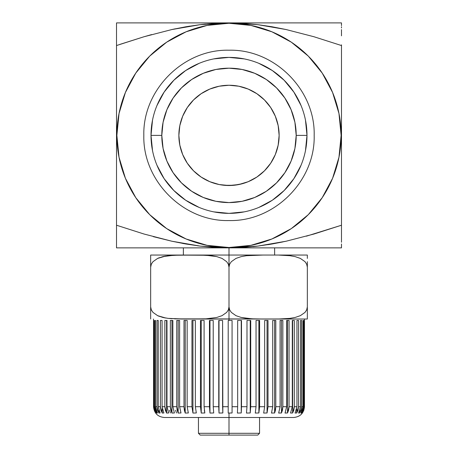 <?xml version="1.0" encoding="UTF-8"?>
<svg xmlns="http://www.w3.org/2000/svg" width="458" height="458" viewBox="0 0 458 458"><rect width="100%" height="100%" fill="white"/><g stroke="black" fill="none" stroke-linecap="round" stroke-linejoin="round"><path stroke-width="0.69" d="M152.514 150.596L151.014 135.385A77.986 77.986 0 0 1 229 57.399A77.986 77.986 0 0 1 306.986 135.385A77.986 77.986 0 0 0 229 57.399A77.986 77.986 0 0 0 151.014 135.385L161.8 135.385A67.2 67.2 0 0 1 229 68.179A67.2 67.2 0 0 1 296.2 135.385L306.986 135.385L305.486 150.596M242.442 183.681L233.752 185.29L224.225 185.29L233.752 185.29L229 185.519L219.222 184.551L209.816 181.7L206.787 180.326A50.134 50.134 0 0 0 206.787 180.326A50.134 50.134 0 0 0 219.691 184.643L224.225 185.29A50.134 50.134 0 0 0 233.763 185.29L238.297 184.648A50.134 50.134 0 0 0 279.134 135.385A50.134 50.134 0 0 1 229 185.519A50.134 50.134 0 0 1 178.866 135.385A50.134 50.134 0 0 0 206.781 180.32L206.3 180.086M239.07 184.494L247.303 182.055M248.997 181.357L256.841 177.074L248.184 181.7L238.778 184.551L229 185.519L224.202 185.284M248.608 181.523L248.992 181.357M238.297 184.648L238.658 184.574M215.5 183.664L210.691 182.055L219.016 184.511M219.416 184.591L215.552 183.681M226.326 185.444L228.594 185.513M220 184.7L221.145 184.895M208.636 181.196L208.985 181.345M206.787 180.326L201.159 177.074L193.551 170.834L187.316 163.237L182.685 154.569L179.828 145.163L178.866 135.385L179.828 125.601L182.685 116.2L187.316 107.533L193.551 99.936L201.148 93.701L209.816 89.07L219.222 86.213L229 85.251L238.778 86.213L248.184 89.07L256.852 93.701L264.449 99.936L270.684 107.533L275.315 116.2L278.166 125.601L279.134 135.385L278.166 145.163L275.315 154.569L270.684 163.237L264.449 170.834L256.852 177.069M211.945 182.524L211.579 182.393M224.225 185.29L219.691 184.643M273.289 255.054L229 255.054L229 247.87L229 306.906L229 267.169L229 306.906L229.67 309.934L231.347 312.408L235.967 315.665L241.154 317.446L251.906 318.82L262.755 319.02M151.34 264.117L150.659 267.174L151.329 264.146L152.995 261.673L157.609 258.421L162.808 256.635L168.16 255.701L178.986 255.095L206.077 255.261L216.8 256.623L222.004 258.404L226.641 261.655L228.324 264.134L229 267.174L229 255.054L150.659 255.054L150.659 306.906L151.329 309.934L152.995 312.408L157.609 315.654L162.808 317.44L168.16 318.379L184.408 319.02L206.077 318.82L216.8 317.457L222.004 315.676L226.641 312.425L228.324 309.946L229 306.906L229 320.463L232.069 320.463L232.069 406.71L237.668 406.71L237.668 320.463L241.492 320.463L241.492 406.71L246.994 406.71L246.994 320.463L250.721 320.463L250.721 406.71L256.039 406.71L256.039 320.463L259.612 320.463L259.612 406.71L264.655 406.71L264.655 320.463L268.016 320.463L268.016 406.71L272.71 406.71L272.71 320.463L275.802 320.463L275.802 406.71L280.078 406.71L280.078 320.463L282.855 320.463L282.855 406.71L286.639 406.71L286.639 320.463L289.055 320.463L289.055 406.71L292.29 406.71L292.29 320.463L294.311 320.463L294.311 406.71L296.944 406.71L296.944 320.463L298.536 320.463L298.536 406.71L300.522 406.71L300.522 320.463L301.662 320.463L301.662 406.71L302.978 406.71L302.978 320.463L303.643 320.463L303.643 406.71L304.267 406.71L304.45 320.463L304.467 406.71C303.814 413.242 300.219 416.837 293.687 417.49L229 417.49L229 433.302L259.549 433.302L229 433.302L229 417.49L164.313 417.49L229 417.49L229 413.064L229 417.49L164.313 417.49C157.781 416.837 154.186 413.242 153.533 406.71L153.533 319.02M166.706 228.611L186.091 238.973L207.125 245.351L229 247.509L250.875 245.351L271.909 238.973L291.294 228.611L308.286 214.665L322.226 197.679L332.588 178.294L338.972 157.26L341.124 135.385L338.972 113.51L332.588 92.476L322.226 73.091L308.286 56.099L291.294 42.153L271.909 31.797L250.875 25.413L229 23.261L207.125 25.413L186.091 31.797L166.706 42.153L149.714 56.099L135.774 73.091L125.412 92.476L119.028 113.51L116.876 135.385A112.124 112.124 0 0 1 229 23.261A112.124 112.124 0 0 1 341.124 135.385A112.124 112.124 0 0 1 229 247.509A112.124 112.124 0 0 1 116.876 135.385L119.028 157.26L125.412 178.294L135.774 197.679L149.714 214.665L166.706 228.611L183.727 237.96M302.446 412.71L303.843 410.276L304.45 406.71L302.2 413.059L304.267 406.71L303.643 406.71L301.673 412.973L300.946 413.059L302.978 406.71L301.662 406.71L299.75 412.973L298.559 413.059L300.522 406.71L298.536 406.71L296.715 412.973L295.072 413.059L296.944 406.71L294.311 406.71L292.616 412.973L290.544 413.059L292.29 406.71L289.055 406.71L287.51 412.973L285.042 413.059L286.639 406.71L282.855 406.71L281.481 412.973L278.664 413.059L280.078 406.71L275.802 406.71L274.623 412.973L271.497 413.059L272.71 406.71L268.016 406.71L267.048 412.973L263.659 413.059L264.655 406.71L259.612 406.71L258.873 412.973L255.278 413.059L256.039 406.71L250.721 406.71L250.223 412.973L246.478 413.059L246.994 406.71L241.492 406.71L241.24 412.973L237.41 413.059L237.668 406.71L232.069 406.71L232.069 412.973L229 413.064L228.204 413.059L228.204 406.71L222.594 406.71L222.846 412.973L219.01 413.059L218.752 406.71L213.216 406.71L213.714 412.973L209.976 413.059L209.461 406.71L204.091 406.71L204.829 412.973L201.239 413.059L200.478 406.71L195.36 406.71L196.327 412.973L192.944 413.059L191.948 406.71L187.156 406.71L188.341 412.973L185.215 413.059L183.996 406.71L179.616 406.71L180.99 412.973L178.173 413.059L176.759 406.71L172.855 406.71L174.401 412.973L171.939 413.059L170.347 406.71L166.975 406.71L168.67 412.973L166.603 413.059L164.857 406.71L162.075 406.71L163.895 412.973L162.246 413.059L160.38 406.71L158.233 406.71L160.145 412.973L158.949 413.059L156.985 406.71L155.502 406.71L157.478 412.973L156.751 413.059L154.724 406.71L153.934 406.71L155.697 413.059L153.636 406.71L153.636 320.463L153.934 320.463L153.934 406.71L154.724 406.71L154.724 320.463L155.502 320.463L155.502 406.71L156.985 406.71L156.985 320.463L158.233 320.463L158.233 406.71L160.38 406.71L160.38 320.463L162.075 320.463L162.075 406.71L164.857 406.71L164.857 320.463L166.975 320.463L166.975 406.71L170.347 406.71L170.347 320.463L172.855 320.463L172.855 406.71L176.759 406.71L176.759 320.463L179.616 320.463L179.616 406.71L183.996 406.71L183.996 320.463L187.156 320.463L187.156 406.71L191.948 406.71L191.948 320.463L195.36 320.463L195.36 406.71L200.478 406.71L200.478 320.463L204.091 320.463L204.091 406.71L209.461 406.71L209.461 320.463L213.216 320.463L213.216 406.71L218.752 406.71L218.752 320.463L222.594 320.463L222.594 406.71L228.204 406.71L228.204 320.463L229 320.463L229 319.02L279.008 318.98L289.817 318.384L295.141 317.457L300.345 315.676L304.982 312.425L306.665 309.946L307.341 306.906L307.341 319.02L273.289 319.02M304.999 261.673L306.665 264.134L307.341 267.174L307.341 262.737M300.391 258.421L295.164 256.629L300.345 258.404L304.982 261.655L300.345 258.404L295.141 256.623L300.391 258.421M284.464 255.261L288.305 255.535M284.429 255.261L279.008 255.095L289.817 255.696L295.141 256.623L289.817 255.696M280.571 255.123L279.008 255.095M307.341 255.054L268.17 255.054L307.341 255.054L307.341 258.421L307.341 256.635M307.341 257.522L307.341 258.421M307.341 264.134L307.341 306.906L307.341 267.174L306.665 264.134L304.982 261.655M262.606 255.06L246.496 255.701L241.154 256.635L235.967 258.415L231.347 261.667L229.67 264.14L229 267.174L229.67 264.14L231.347 261.667L235.967 258.415L241.154 256.635L246.496 255.701L262.881 255.054M168.183 318.384L162.808 317.44L157.609 315.654L152.995 312.408L151.329 309.934L150.659 306.906L150.659 319.02L150.659 263.287M150.659 264.134L150.659 255.054L268.17 255.054M150.659 257.499L150.659 256.635M150.659 255.942L150.659 255.054M189.784 255.054L184.54 255.054M184.271 255.054L180.853 255.072M180.664 255.077L179.776 255.083M195.108 255.054L173.576 255.261L162.808 256.635L157.609 258.421L152.995 261.673L151.329 264.146M169.723 255.53L171.973 255.352M165.246 256.125L162.83 256.629M159.315 257.699L157.724 258.369M203.821 255.169L184.408 255.054M262.749 255.054L253.961 255.175M260.694 319.014L262.606 319.02M254.453 318.917L253.079 318.871M253.079 255.209L254.453 255.158M257.339 255.095L260.688 255.066M273.729 255.054L274.783 255.06M279.031 255.095L280.657 255.129M284.435 255.261L285.403 255.312M289.845 255.701L291.431 255.913M300.391 315.654L295.158 317.451L300.391 315.654M291.311 318.184L289.851 318.379M288.305 318.545L284.464 318.814M285.403 318.762L284.458 318.82M280.657 318.951L279.042 318.98M274.794 319.014L273.729 319.02M270.38 319.02L307.341 319.02M307.341 261.673L307.341 267.174M253.961 318.905L246.496 318.379L241.154 317.446L235.967 315.665L231.347 312.408L229.67 309.934L229 306.906L229 267.174L228.324 264.134L226.641 261.655L222.004 258.404L216.8 256.623L211.47 255.696L200.661 255.095M181.414 255.072L174.658 255.209M150.659 261.655L150.659 258.404M150.659 255.696L150.659 255.261M184.54 319.02L229 319.02L229 306.906L228.324 309.946L226.641 312.425L222.004 315.676L216.8 317.457L206.077 318.82L184.408 319.02M181.414 319.008L168.16 318.379M174.658 318.865L257.327 318.98M171.973 318.728L169.695 318.545M165.79 318.047L157.644 315.671M157.644 258.409L165.67 256.056M189.875 255.054L192.234 255.054M200.69 255.095L202.316 255.129M202.316 318.951L200.696 318.98M189.893 319.02L195.108 319.02M200.667 318.98L204.921 318.871M262.881 319.02L291.752 319.02M284.424 318.82L280.571 318.951M307.341 311.343L307.341 306.906L306.671 309.94L304.999 312.408M307.341 306.906L307.341 309.946M307.341 317.457L307.341 316.558M307.341 315.654L307.341 312.408M304.982 312.425L300.345 315.676L295.141 317.457L289.817 318.384M279.008 318.98L268.17 319.02M150.659 319.02L150.659 318.133M150.659 318.82L150.659 318.379M150.659 317.446L150.659 316.581M150.659 315.654L150.659 312.408M157.655 315.676L159.315 316.375M162.83 317.446L165.246 317.949M180.755 319.003L184.265 319.02M144.064 36.732L116.515 45.542L144.007 36.749L171.819 29.558L185.891 26.776L200.094 24.675L214.464 23.352L229 22.9L243.473 23.352L257.797 24.663L271.989 26.759L286.073 29.535L313.948 36.737L341.485 45.542L313.948 36.737L286.073 29.535L257.797 24.663L229 22.9L341.485 22.9L341.485 23.352L341.485 22.9L116.515 22.9L116.515 225.227L144.007 234.021L171.819 241.211M116.515 26.776L116.515 29.558M175.248 28.82L171.842 29.552M189.927 26.106L185.942 26.77M119.738 44.443L144.007 36.749L171.819 29.558L200.094 24.675L229 22.9L200.152 24.669L205.516 24.079M116.515 22.9L229 22.9L214.481 23.352M306.391 236.179L341.485 225.227L313.993 234.021L286.181 241.211L272.109 243.988L257.906 246.089L243.536 247.412L229 247.87L214.527 247.417L200.203 246.106L186.011 244.011L171.927 241.234L144.052 234.032L116.515 225.227L116.515 247.87L116.515 246.106L116.515 247.87L341.485 247.87L341.485 245.03M116.515 246.101L116.515 245.471M182.461 243.375L185.942 243.999M197.112 245.711L200.135 246.095M341.485 226.618L341.485 242.23M341.485 243.982L341.485 246.089M272.338 243.948L282.752 241.944M268.073 244.664L272.063 243.999M257.797 246.106L253.079 246.627L257.797 246.106M185.662 26.816L171.887 29.541M151.581 34.596L144.052 36.737M153.298 236.643L171.802 241.206M183.091 243.49L200.094 246.089M341.485 44.838L341.485 45.514M341.485 29.593L341.485 35.821M341.485 26.759L341.485 27.944M341.485 22.9L341.485 25.631M341.485 24.663L341.485 23.764M187.07 319.02L190.305 319.02M116.515 244.017L116.515 246.106M116.515 23.352L116.515 24.675M229 22.9L257.797 24.663L286.073 29.535L313.948 36.737L341.485 45.542L341.485 234.021L341.485 225.227L313.993 234.021L286.181 241.211L257.906 246.089L229 247.87L341.485 247.87M341.485 241.211L341.485 234.021M116.515 247.87L229 247.87L200.203 246.106L171.927 241.234L144.052 234.032L116.515 225.227L116.515 241.234M116.515 225.227L116.515 45.542M341.485 45.542L341.485 225.227M291.294 42.153L274.273 32.804M164.159 178.712L173.857 190.528L185.673 200.226L173.857 190.528L164.159 178.712L156.951 165.229M272.327 200.226L284.143 190.528L293.841 178.712L284.143 190.528L272.327 200.226L258.844 207.434M284.143 80.242L272.327 70.543L284.143 80.242L293.841 92.058L301.049 105.54M173.857 80.242L164.159 92.058L173.857 80.242L185.673 70.543L199.156 63.336M305.486 120.168L306.986 135.385A77.986 77.986 0 0 1 229 213.365A77.986 77.986 0 0 1 151.014 135.385C141.843 135.385 141.843 135.385 151.014 135.385C141.843 135.385 141.843 135.385 151.014 135.385L152.514 120.168M156.951 105.54L164.159 92.058M213.789 58.899L229 57.399L244.211 58.899M258.844 63.336L272.327 70.543M301.049 165.229L293.841 178.712M244.211 211.871L229 213.365L213.789 211.871M199.156 207.434L185.673 200.226M198.451 417.49L198.451 433.302L229 433.302L198.451 433.302L200.249 435.1L229 435.1L200.249 435.1L229 435.1L229 433.302L229 435.1L257.751 435.1L229 435.1L257.751 435.1L259.549 433.302L259.549 417.49M306.986 135.385C316.157 135.385 316.157 135.385 306.986 135.385C316.157 135.385 316.157 135.385 306.986 135.385L296.2 135.385L294.912 122.275L291.088 109.668L284.876 98.046L276.517 87.862L266.338 79.509L254.717 73.297L242.11 69.473L229 68.179L215.89 69.473L203.283 73.297L191.662 79.509L181.483 87.862L173.124 98.046L166.912 109.668L163.088 122.275L161.8 135.385L163.088 148.495L166.912 161.101L173.124 172.718L181.483 182.902L191.662 191.261L203.283 197.472L215.89 201.297L229 202.585L242.11 201.297L254.717 197.472L266.338 191.261L276.517 182.902L284.876 172.718L291.088 161.101L294.912 148.495L296.2 135.385A67.2 67.2 0 0 1 229 202.585A67.2 67.2 0 0 1 161.8 135.385L151.014 135.385A77.986 77.986 0 0 0 229 213.365A77.986 77.986 0 0 0 306.986 135.385M246.473 182.37L242.431 183.681M241.584 183.91L242.397 183.692M229 185.519L233.763 185.29M209.816 181.7L201.148 177.069M275.315 154.569L270.684 163.237M187.316 163.237L182.685 154.569M182.685 116.2L187.316 107.533M201.148 93.701L209.816 89.07M248.184 89.07L256.852 93.701M270.684 107.533L275.315 116.2M178.866 135.385A50.134 50.134 0 0 1 229 85.251A50.134 50.134 0 0 1 279.134 135.385M176.519 412.973L175.563 410.276M170.49 412.973L169.414 410.276M153.934 406.71L153.934 320.463L153.636 320.463L153.636 406.71L154.243 410.276L155.938 412.973M155.502 320.463L154.724 320.463L155.502 320.463L155.502 406.71M157.478 412.973L156.751 413.059L156.751 411.788L156.751 413.059L155.319 410.276L154.724 406.71L154.724 320.463M158.233 406.71L158.233 320.463L156.985 320.463L156.985 406.71L157.563 410.276L158.949 413.059L158.949 410.666L158.949 413.059L160.145 412.973M162.075 406.71L162.075 320.463L160.38 320.463L160.38 406.71L160.93 410.276L162.246 413.059L162.246 408.725L162.246 413.059L163.895 412.973M166.975 320.463L164.857 320.463L164.857 406.71L165.367 410.276L166.603 413.059L166.603 320.463L166.975 320.463L166.975 406.71M166.603 320.463L166.603 413.059L168.67 412.973M172.855 320.463L170.347 320.463L170.347 406.71L170.811 410.276L171.939 413.059L171.939 320.463L172.855 320.463L172.855 406.71M171.939 320.463L171.939 413.059L174.401 412.973M179.616 406.71L179.616 320.463L176.759 320.463L176.759 406.71L177.177 410.276L178.173 413.059L178.173 320.463L178.173 413.059L180.99 412.973M187.156 406.71L187.156 320.463L183.996 320.463L183.996 406.71L184.356 410.276L185.215 413.059L185.215 320.463L185.215 413.059L188.341 412.973M195.36 406.71L195.36 320.463L191.948 320.463L191.948 406.71L192.944 413.059L192.944 320.463L192.944 413.059L196.327 412.973M204.091 406.71L204.091 320.463L200.478 320.463L200.478 406.71L201.239 413.059L201.239 320.463L201.239 413.059L204.829 412.973L204.314 410.276M213.216 406.71L213.216 320.463L209.461 320.463L209.461 406.71L209.976 413.059L209.976 320.463L209.976 413.059L213.714 412.973M219.01 413.059L219.01 320.463L219.01 413.059L222.846 412.973L222.594 320.463L218.752 320.463L218.827 410.276M232.069 406.71L232.069 320.463L228.204 320.463L228.204 412.916M232.069 412.973L228.204 413.059M237.41 413.059L241.24 412.973L241.24 320.463L241.418 410.276L241.492 320.463L237.668 320.463L237.668 406.71M246.478 413.059L250.223 412.973L250.223 320.463L250.223 412.973L250.721 406.71L250.721 320.463L246.994 320.463L246.994 406.71M255.278 413.059L258.873 412.973L258.873 320.463L258.873 412.973L259.612 406.71L259.612 320.463L256.039 320.463L256.039 406.71M263.659 413.059L267.048 412.973L267.048 320.463L267.048 412.973L268.016 406.71L268.016 320.463L264.655 320.463L264.655 406.71M271.497 413.059L274.623 412.973L274.623 320.463L274.623 412.973L275.447 410.276L275.802 406.71L275.802 320.463L272.71 320.463L272.71 406.71M282.855 320.463L280.078 320.463L281.481 320.463L281.481 412.973L282.437 410.276L282.855 406.71L282.855 320.463M280.078 406.71L280.078 320.463M281.481 320.463L281.481 412.973L278.664 413.059M289.055 320.463L286.639 320.463L287.51 320.463L287.51 412.973L288.586 410.276L289.055 406.71L289.055 320.463M286.639 406.71L286.639 320.463M287.51 320.463L287.51 412.973L285.042 413.059M294.311 320.463L292.29 320.463L292.616 320.463L292.616 412.973L293.796 410.276L294.311 406.71L294.311 320.463M292.29 406.71L292.29 320.463M292.616 320.463L292.616 412.973L290.544 413.059M295.072 413.059L296.715 412.973L296.715 409.011L296.715 412.973L297.986 410.276L298.536 406.71L298.536 320.463L296.944 320.463L296.944 406.71M298.559 413.059L299.75 412.973L299.75 410.815L299.75 412.973L301.083 410.276L301.662 406.71L301.662 320.463L300.522 320.463L300.522 406.71M303.643 320.463L302.978 320.463L303.643 320.463L303.643 406.71L303.047 410.276L301.673 412.973L300.946 413.059M302.978 406.71L302.978 320.463M301.673 411.897L301.673 412.973L301.673 411.897M304.45 320.463L304.45 406.71L304.467 319.02M304.267 406.71L304.267 320.463M274.64 247.87L274.64 255.054M183.36 247.87L183.36 255.054M314.171 135.385C315.367 89.951 274.548 49.029 229 50.214C183.452 49.029 142.633 89.945 143.829 135.385C142.633 180.818 183.452 221.735 229 220.556C274.548 221.741 315.367 180.818 314.171 135.385"/></g></svg>
